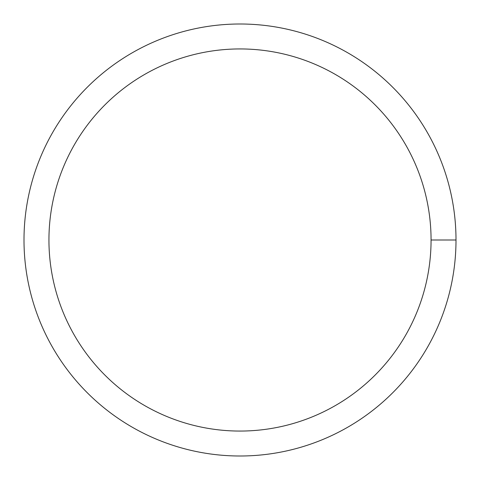 <?xml version="1.0" encoding="UTF-8"?>
<svg xmlns="http://www.w3.org/2000/svg" width="480" height="480" viewBox="0 0 480 480"><rect width="100%" height="100%" fill="white"/><g stroke="black" fill="none" stroke-linecap="round" stroke-linejoin="round"><path stroke-width="0.72" d="M48.942 240A191.058 191.058 0 0 1 335.532 74.538A191.058 191.058 0 0 1 335.532 405.462A191.058 191.058 0 0 1 48.942 240M24 240A216 216 0 0 1 348 52.938A216 216 0 0 1 348 427.062A216 216 0 0 1 24 240M456 240L431.058 240"/></g></svg>
